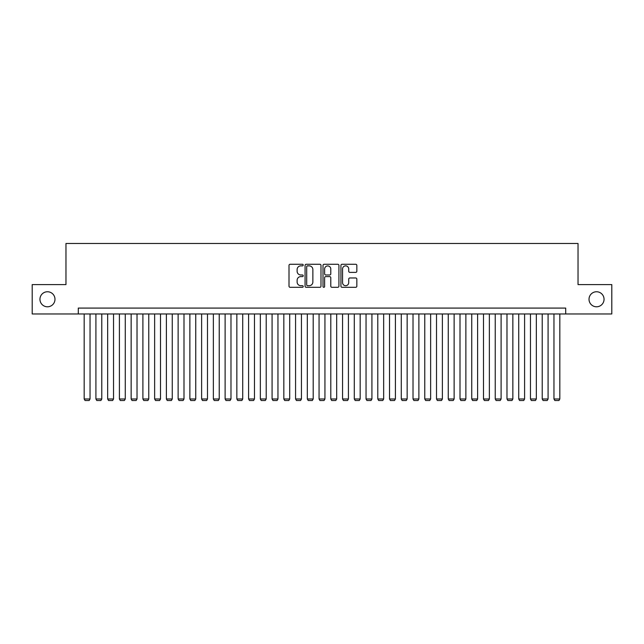 <?xml version="1.0" encoding="UTF-8"?>
<svg xmlns="http://www.w3.org/2000/svg" width="644" height="644" viewBox="0 0 644 644"><rect width="100%" height="100%" fill="white"/><g stroke="black" fill="none" stroke-linecap="round" stroke-linejoin="round"><path stroke-width="0.97" d="M303.211 265.062A0.805 0.805 0 0 0 302.398 264.257L290.154 264.257A1.151 1.151 0 0 0 289.003 265.409L289.003 286.161A1.151 1.151 0 0 0 290.154 287.313L302.398 287.313A0.805 0.805 0 0 0 303.211 286.508A0.805 0.805 0 0 0 302.398 285.703L300.82 285.703A3.687 3.687 0 0 1 297.126 282.008L297.126 280.277A3.687 3.687 0 0 1 300.82 276.59L302.398 276.59A0.805 0.805 0 0 0 303.211 275.785A0.805 0.805 0 0 0 302.398 274.98L300.82 274.98A3.687 3.687 0 0 1 297.126 271.285L297.126 269.562A3.687 3.687 0 0 1 300.82 265.867L302.398 265.867A0.805 0.805 0 0 0 303.211 265.062M589.019 299.275A7.519 7.519 0 0 0 596.529 306.794A7.519 7.519 0 0 0 604.048 299.275A7.519 7.519 0 0 0 596.529 291.756A7.519 7.519 0 0 0 589.019 299.275M39.952 299.275A7.519 7.519 0 0 0 47.471 306.794A7.519 7.519 0 0 0 54.982 299.275A7.519 7.519 0 0 0 47.471 291.756A7.519 7.519 0 0 0 39.952 299.275M355.689 272.388A1.151 1.151 0 0 0 356.84 271.229L356.84 265.409A1.151 1.151 0 0 0 355.689 264.257L342.085 264.257A1.151 1.151 0 0 0 340.934 265.409L340.934 286.161A1.151 1.151 0 0 0 342.085 287.313L355.689 287.313A1.151 1.151 0 0 0 356.84 286.161L356.84 279.126A1.151 1.151 0 0 0 355.689 277.975L349.869 277.975A1.151 1.151 0 0 0 348.718 279.126L348.718 282.611A3.083 3.083 0 0 1 345.635 285.703A3.083 3.083 0 0 1 342.552 282.611L342.552 268.951A3.083 3.083 0 0 1 345.635 265.867A3.083 3.083 0 0 1 348.718 268.951L348.718 271.229A1.151 1.151 0 0 0 349.869 272.388L355.689 272.388M78.294 313.958L32.2 313.958L32.2 284.592L65.97 284.592L65.97 243.488L578.03 243.488L578.03 284.592L611.8 284.592L611.8 313.958L565.706 313.958L565.706 308.082L78.294 308.082L78.294 313.958L565.706 313.958M320.994 265.409A1.151 1.151 0 0 0 319.835 264.257L306.238 264.257A1.151 1.151 0 0 0 305.079 265.409L305.079 286.161A1.151 1.151 0 0 0 306.238 287.313L319.835 287.313A1.151 1.151 0 0 0 320.994 286.161L320.994 265.409M324.165 264.257L337.762 264.257A1.151 1.151 0 0 1 338.921 265.409L338.921 286.161A1.151 1.151 0 0 1 337.762 287.313L331.942 287.313A1.151 1.151 0 0 1 330.791 286.161L330.791 277.741A1.151 1.151 0 0 0 329.639 276.59L325.775 276.59A1.151 1.151 0 0 0 324.624 277.741L324.624 286.508A0.805 0.805 0 0 1 323.819 287.313A0.805 0.805 0 0 1 323.006 286.508L323.006 265.409A1.151 1.151 0 0 1 324.165 264.257M307.502 265.867A0.805 0.805 0 0 0 306.697 266.68L306.697 284.889A0.805 0.805 0 0 0 307.502 285.703L309.176 285.703A3.687 3.687 0 0 0 312.863 282.008L312.863 269.562A3.687 3.687 0 0 0 309.176 265.867L307.502 265.867M330.791 269.015A3.083 3.083 0 0 0 327.707 265.932A3.083 3.083 0 0 0 324.624 269.015L324.624 273.829A1.151 1.151 0 0 0 325.775 274.98L329.639 274.98A1.151 1.151 0 0 0 330.791 273.829L330.791 269.015M90.039 313.958L90.039 398.99L84.171 398.99L84.171 313.958M90.039 398.99L89.162 400.512L85.048 400.512L84.171 398.99M101.784 313.958L101.784 398.99L95.916 398.99L95.916 313.958M101.784 398.99L100.907 400.512L96.793 400.512L95.916 398.99M113.529 313.958L113.529 398.99L107.661 398.99L107.661 313.958M113.529 398.99L112.652 400.512L108.538 400.512L107.661 398.99M125.274 313.958L125.274 398.99L119.406 398.99L119.406 313.958M125.274 398.99L124.397 400.512L120.283 400.512L119.406 398.99M137.019 313.958L137.019 398.99L131.151 398.99L131.151 313.958M137.019 398.99L136.142 400.512L132.028 400.512L131.151 398.99M148.764 313.958L148.764 398.99L142.896 398.99L142.896 313.958M148.764 398.99L147.887 400.512L143.773 400.512L142.896 398.99M160.509 313.958L160.509 398.99L154.641 398.99L154.641 313.958M160.509 398.99L159.632 400.512L155.518 400.512L154.641 398.99M172.254 313.958L172.254 398.99L166.385 398.99L166.385 313.958M172.254 398.99L171.376 400.512L167.263 400.512L166.385 398.99M183.999 313.958L183.999 398.99L178.13 398.99L178.13 313.958M183.999 398.99L183.121 400.512L179.008 400.512L178.13 398.99M195.744 313.958L195.744 398.99L189.875 398.99L189.875 313.958M195.744 398.99L194.866 400.512L190.753 400.512L189.875 398.99M207.489 313.958L207.489 398.99L201.62 398.99L201.62 313.958M207.489 398.99L206.611 400.512L202.498 400.512L201.62 398.99M219.234 313.958L219.234 398.99L213.365 398.99L213.365 313.958M219.234 398.99L218.356 400.512L214.243 400.512L213.365 398.99M230.979 313.958L230.979 398.99L225.11 398.99L225.11 313.958M230.979 398.99L230.101 400.512L225.988 400.512L225.11 398.99M242.724 313.958L242.724 398.99L236.847 398.99L236.847 313.958M242.724 398.99L241.846 400.512L237.733 400.512L236.847 398.99M254.469 313.958L254.469 398.99L248.592 398.99L248.592 313.958M254.469 398.99L253.591 400.512L249.478 400.512L248.592 398.99M266.214 313.958L266.214 398.99L260.337 398.99L260.337 313.958M266.214 398.99L265.328 400.512L261.223 400.512L260.337 398.99M277.958 313.958L277.958 398.99L272.082 398.99L272.082 313.958M277.958 398.99L277.073 400.512L272.967 400.512L272.082 398.99M289.703 313.958L289.703 398.99L283.827 398.99L283.827 313.958M289.703 398.99L288.818 400.512L284.712 400.512L283.827 398.99M301.448 313.958L301.448 398.99L295.572 398.99L295.572 313.958M301.448 398.99L300.563 400.512L296.457 400.512L295.572 398.99M313.193 313.958L313.193 398.99L307.317 398.99L307.317 313.958M313.193 398.99L312.308 400.512L308.202 400.512L307.317 398.99M324.938 313.958L324.938 398.99L319.062 398.99L319.062 313.958M324.938 398.99L324.053 400.512L319.947 400.512L319.062 398.99M336.683 313.958L336.683 398.99L330.807 398.99L330.807 313.958M336.683 398.99L335.798 400.512L331.692 400.512L330.807 398.99M348.428 313.958L348.428 398.99L342.552 398.99L342.552 313.958M348.428 398.99L347.543 400.512L343.437 400.512L342.552 398.99M360.173 313.958L360.173 398.99L354.297 398.99L354.297 313.958M360.173 398.99L359.288 400.512L355.182 400.512L354.297 398.99M371.918 313.958L371.918 398.99L366.042 398.99L366.042 313.958M371.918 398.99L371.033 400.512L366.927 400.512L366.042 398.99M383.663 313.958L383.663 398.99L377.787 398.99L377.787 313.958M383.663 398.99L382.778 400.512L378.672 400.512L377.787 398.99M395.408 313.958L395.408 398.99L389.531 398.99L389.531 313.958M395.408 398.99L394.522 400.512L390.409 400.512L389.531 398.99M407.153 313.958L407.153 398.99L401.276 398.99L401.276 313.958M407.153 398.99L406.267 400.512L402.154 400.512L401.276 398.99M418.89 313.958L418.89 398.99L413.021 398.99L413.021 313.958M418.89 398.99L418.012 400.512L413.899 400.512L413.021 398.99M430.635 313.958L430.635 398.99L424.766 398.99L424.766 313.958M430.635 398.99L429.757 400.512L425.644 400.512L424.766 398.99M442.38 313.958L442.38 398.99L436.511 398.99L436.511 313.958M442.38 398.99L441.502 400.512L437.389 400.512L436.511 398.99M454.125 313.958L454.125 398.99L448.256 398.99L448.256 313.958M454.125 398.99L453.247 400.512L449.134 400.512L448.256 398.99M465.87 313.958L465.87 398.99L460.001 398.99L460.001 313.958M465.87 398.99L464.992 400.512L460.879 400.512L460.001 398.99M477.615 313.958L477.615 398.99L471.746 398.99L471.746 313.958M477.615 398.99L476.737 400.512L472.624 400.512L471.746 398.99M489.36 313.958L489.36 398.99L483.491 398.99L483.491 313.958M489.36 398.99L488.482 400.512L484.369 400.512L483.491 398.99M501.104 313.958L501.104 398.99L495.236 398.99L495.236 313.958M501.104 398.99L500.227 400.512L496.113 400.512L495.236 398.99M512.849 313.958L512.849 398.99L506.981 398.99L506.981 313.958M512.849 398.99L511.972 400.512L507.858 400.512L506.981 398.99M524.594 313.958L524.594 398.99L518.726 398.99L518.726 313.958M524.594 398.99L523.717 400.512L519.603 400.512L518.726 398.99M536.339 313.958L536.339 398.99L530.471 398.99L530.471 313.958M536.339 398.99L535.462 400.512L531.348 400.512L530.471 398.99M548.084 313.958L548.084 398.99L542.216 398.99L542.216 313.958M548.084 398.99L547.207 400.512L543.093 400.512L542.216 398.99M559.829 313.958L559.829 398.99L553.961 398.99L553.961 313.958M559.829 398.99L558.952 400.512L554.838 400.512L553.961 398.99"/></g></svg>
